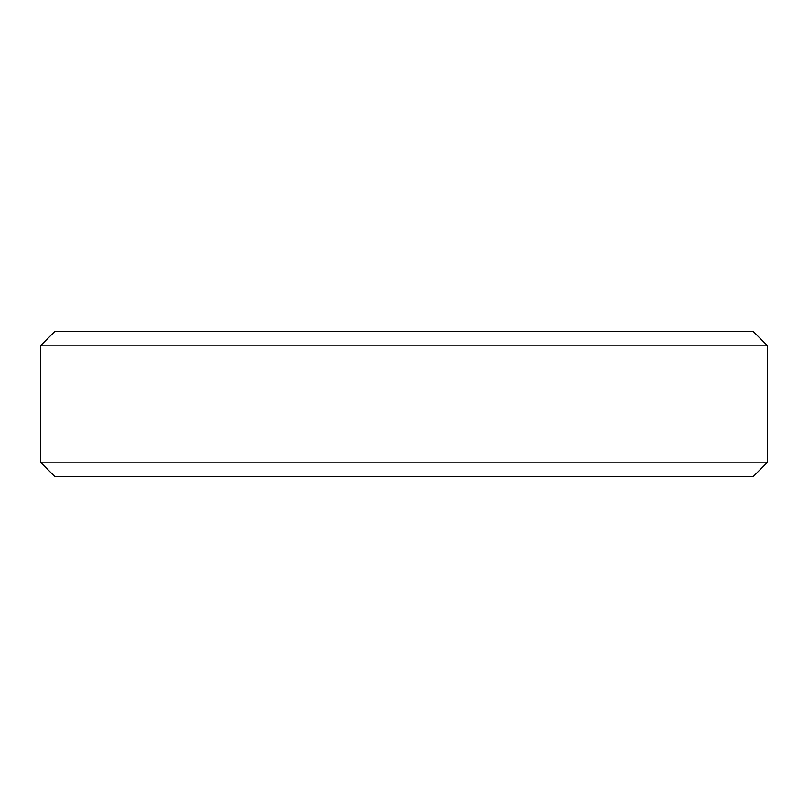 <?xml version="1.0" encoding="UTF-8"?>
<svg xmlns="http://www.w3.org/2000/svg" width="808" height="808" viewBox="0 0 808 808"><rect width="100%" height="100%" fill="white"/><g stroke="black" fill="none" stroke-linecap="round" stroke-linejoin="round"><path stroke-width="1.21" d="M40.4 345.824L767.6 345.824L767.6 462.176L40.4 462.176L40.4 345.824L54.944 331.28L753.056 331.28L767.6 345.824M40.4 462.176L54.944 476.72L753.056 476.72L767.6 462.176"/></g></svg>

